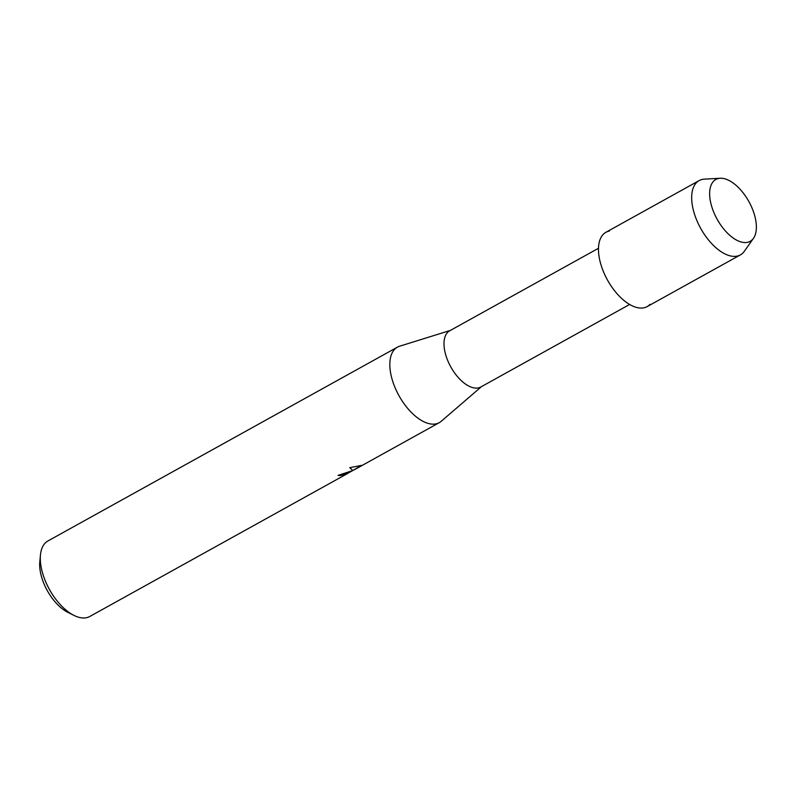 <?xml version="1.0" encoding="UTF-8"?>
<svg xmlns="http://www.w3.org/2000/svg" width="796" height="796" viewBox="0 0 796 796"><rect width="100%" height="100%" fill="white"/><g stroke="black" fill="none" stroke-linecap="round" stroke-linejoin="round"><path stroke-width="1.19" d="M747.305 242.372A35.372 18.169 61 0 0 751.504 206.821A35.372 18.169 61 0 0 718.708 178.433A35.372 18.169 61 0 0 714.51 213.985A35.372 18.169 61 0 0 747.305 242.372A35.372 18.169 61 0 0 753.484 238.303A35.372 18.169 61 0 0 748.897 201.587A35.372 18.169 61 0 0 720.191 178.254A35.372 18.169 61 0 0 718.708 178.433A35.372 18.169 61 0 0 714.51 213.985A35.372 18.169 61 0 0 747.305 242.372M609.388 231.039A42.486 21.82 61 0 0 604.333 273.744A42.486 21.82 61 0 0 643.735 307.833A42.486 21.82 61 0 0 650.034 304.341M598.492 248.272L449.631 330.828A32.119 16.497 61 0 0 449.551 364.558A32.119 16.497 61 0 0 478.197 387.941A32.119 16.497 61 0 0 480.784 387.005L629.646 304.45M450.397 330.4L399.582 346.23A43.173 22.169 61 0 0 397.413 347.155A43.173 22.169 61 0 0 397.294 392.498A43.173 22.169 61 0 0 435.8 423.91A43.173 22.169 61 0 0 439.283 422.656A43.173 22.169 61 0 0 441.223 421.303L481.55 386.577M338.181 475.311A43.083 22.119 61 0 0 340.429 475.471L340.469 475.55A43.173 22.169 -119 0 1 338.071 475.371L352.807 470.555L349.762 467.68L361.782 465.352L353.255 470.267M397.413 347.155L47.899 540.982A43.173 22.169 61 0 0 40.457 554.931A43.173 22.169 61 0 0 74.008 615.417A43.173 22.169 61 0 0 86.286 617.746A43.173 22.169 61 0 0 89.769 616.492L348.34 473.093L340.469 475.55M340.429 475.471L349.424 472.406M349.782 467.67L352.807 470.555M353.255 470.257L361.533 465.401M40.457 554.931L39.8 561.787A36.089 18.527 61 0 0 67.839 612.343L74.008 615.417M720.191 178.254L704.351 179.14A42.486 21.82 61 0 0 702.579 179.359A42.486 21.82 61 0 0 699.147 180.593A42.486 21.82 61 0 0 699.027 225.218A42.486 21.82 61 0 0 736.927 256.153A42.486 21.82 61 0 0 740.36 254.909A42.486 21.82 61 0 0 744.35 251.267L753.484 238.303M699.147 180.593L605.955 232.273A42.486 21.82 61 0 0 605.836 276.909A42.486 21.82 61 0 0 643.735 307.833A42.486 21.82 61 0 0 647.168 306.599L740.36 254.909M439.283 422.656L354.001 469.948M353.991 469.859L352.787 470.526M352.678 470.585L349.414 472.396"/></g></svg>
